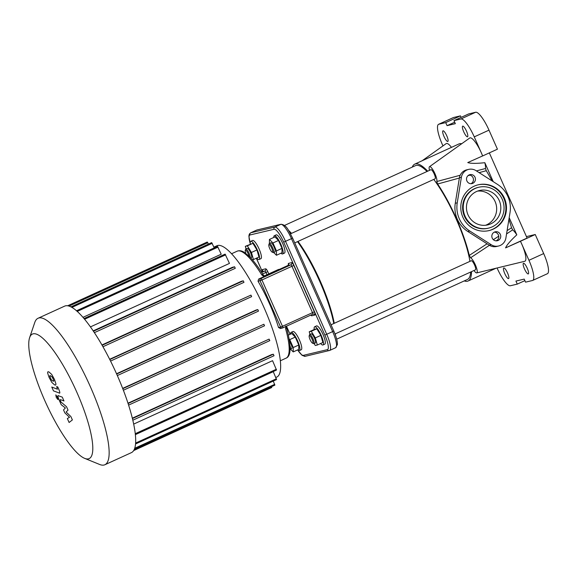 <?xml version="1.0" encoding="UTF-8"?>
<svg xmlns="http://www.w3.org/2000/svg" width="577" height="577" viewBox="0 0 577 577"><rect width="100%" height="100%" fill="white"/><g stroke="black" fill="none" stroke-linecap="round" stroke-linejoin="round"><path stroke-width="0.87" d="M422.075 160.788L446.151 143.623A17.728 4.227 65.5 0 1 451.466 147.366M520.44 241.265L521.774 244.107A17.728 4.227 65.5 0 0 520.44 241.265L505.582 247.894C506.671 245.124 510.407 240.775 516.797 234.839A17.728 4.227 65.5 0 0 512.679 229.855L506.556 233.937M473.998 270.505A8.345 1.991 -114.5 0 0 476.746 272.907A8.345 1.991 -114.5 0 0 475.736 265.752A8.345 1.991 -114.5 0 0 470.572 257.782L489.426 245.297M496.155 240.84L497.605 239.881M528.95 260.292A20.859 4.977 65.5 0 1 532.686 280.436L547.422 273.707A20.859 4.977 -114.5 0 0 543.685 253.563L528.95 260.292L521.774 244.107A17.728 4.227 65.5 0 1 524.767 261.287L476.746 272.907M476.429 170.915L485.488 168.506A17.728 4.227 65.5 0 0 484.831 162.7C476.213 163.616 470.529 163.572 467.767 162.563L482.632 155.934A17.728 4.227 65.5 0 0 481.427 153.056L482.632 155.934M460.179 175.264L436.775 181.524A8.345 1.991 -114.5 0 0 434.402 172.509A8.345 1.991 -114.5 0 0 429.483 166.703L469.707 138.026A17.728 4.227 65.5 0 1 481.427 153.056L474.251 136.872L488.993 130.142A20.859 4.977 -114.5 0 0 475.621 112.263L468.726 113.9L453.984 120.636L460.886 118.992A20.859 4.977 65.5 0 1 474.251 136.872M429.483 166.703A8.345 1.991 -114.5 0 0 429.497 170.352M532.686 280.436A20.859 4.977 65.5 0 1 532.463 280.509L525.56 282.153L524.212 279.102L515.932 281.071L517.28 284.115L510.385 285.752A20.859 4.977 65.5 0 1 497.064 267.995M504.781 273.613A5.842 1.392 65.5 0 1 503.735 267.973A5.842 1.392 65.5 0 1 507.428 272.705A5.842 1.392 65.5 0 1 508.589 278.597A5.842 1.392 65.5 0 1 504.781 273.613M524.493 268.932A5.842 1.392 65.5 0 1 523.447 263.292A5.842 1.392 65.5 0 1 527.14 268.024A5.842 1.392 65.5 0 1 528.301 273.916A5.842 1.392 65.5 0 1 524.493 268.932M412.274 167.099A64.235 15.319 65.5 0 1 414.733 164.135A64.235 15.319 65.5 0 1 427.68 171.181M414.733 164.135L458.953 143.947A64.235 15.319 65.5 0 1 461.723 143.716M485.488 168.506L486.26 170.713A64.235 15.319 65.5 0 1 492.102 180.933M436.775 181.524L437.64 184.005L459.371 178.041M467.99 175.675L469.974 175.134M479.134 172.638L486.26 170.713M437.64 184.005A64.235 15.319 65.5 0 1 469.281 255.409L470.572 257.782M508.914 219.411A64.235 15.319 65.5 0 1 511.532 227.742L507.082 230.677M498.737 236.166L493.371 239.686M487.075 243.797L469.281 255.409M442.956 145.902L442.321 144.452A20.859 4.977 65.5 0 1 438.585 124.315A20.859 4.977 65.5 0 1 438.808 124.235L445.704 122.598L447.06 125.649L455.34 123.68L453.984 120.636M444.009 136.475A5.842 1.392 65.5 0 1 442.963 130.835A5.842 1.392 65.5 0 1 446.656 135.566A5.842 1.392 65.5 0 1 447.817 141.459A5.842 1.392 65.5 0 1 444.009 136.475M463.728 131.794A5.842 1.392 65.5 0 1 462.682 126.154A5.842 1.392 65.5 0 1 466.375 130.885A5.842 1.392 65.5 0 1 467.529 136.778A5.842 1.392 65.5 0 1 463.728 131.794M471.524 271.637A64.235 15.319 65.5 0 1 468.098 280.999A64.235 15.319 65.5 0 1 464.254 280.92M484.831 162.7L493.227 181.654M511.532 227.742L512.679 229.855M509.195 217.68L516.797 234.839M454.69 122.216L447.06 125.649M489.339 152.883L527.089 238.07L505.582 247.894M524.89 280.638L517.28 284.115M543.685 253.563L535.247 234.514L520.504 241.244M535.247 234.514L526.44 236.606M461.117 117.376L460.446 115.869L453.544 117.506A20.859 4.977 -114.5 0 0 453.32 117.585L438.585 124.315M477.511 191.11A17.685 17.159 -103.4 0 1 496.04 204.157A17.685 17.159 -103.4 0 1 486.649 224.828A17.685 17.159 -103.4 0 1 485.618 225.261M460.446 115.869L445.704 122.598M488.993 130.142L497.432 149.183L482.697 155.92M478.773 187.244L478.182 187.381A21.024 20.39 76.6 0 0 474.532 188.636A21.024 20.39 76.6 0 0 463.749 214.464A21.024 20.39 76.6 0 0 487.897 228.29L488.488 228.146A21.024 20.39 76.6 0 0 503.476 202.981A21.024 20.39 76.6 0 0 478.773 187.244A21.024 20.39 76.6 0 0 475.123 188.499A21.024 20.39 76.6 0 0 464.341 214.319A21.024 20.39 76.6 0 0 488.488 228.146M488.777 230.649A23.527 22.82 76.6 0 0 505.243 202.563A23.527 22.82 76.6 0 0 477.9 184.878M474.114 186.212A23.527 22.82 -103.4 0 1 478.196 184.806A23.527 22.82 -103.4 0 1 505.834 202.419A23.527 22.82 -103.4 0 1 489.072 230.584A23.527 22.82 -103.4 0 1 462.047 215.113A23.527 22.82 -103.4 0 1 474.114 186.212M510.018 212.574L505.892 238.041A10.011 9.708 -103.4 0 1 491.236 244.727L469.721 230.973A27.53 26.708 -103.4 0 1 457.244 202.815L461.376 177.348A10.011 9.708 -103.4 0 1 476.032 170.662L497.54 184.416A27.53 26.708 -103.4 0 1 510.018 212.574M494.439 232.077A4.587 4.45 -103.4 0 1 500.627 235.236A4.587 4.45 -103.4 0 1 497.352 240.732A4.587 4.45 -103.4 0 1 494.439 232.077M469.115 174.932A4.587 4.45 -103.4 0 1 475.304 178.098A4.587 4.45 -103.4 0 1 472.029 183.587A4.587 4.45 -103.4 0 1 469.115 174.932M476.472 191.542A17.685 17.159 -103.4 0 1 479.545 190.489A17.685 17.159 -103.4 0 1 500.324 203.731A17.685 17.159 -103.4 0 1 487.716 224.9A17.685 17.159 -103.4 0 1 467.406 213.266A17.685 17.159 -103.4 0 1 476.472 191.542M471.02 183.702A4.587 4.45 76.6 0 0 468.957 175.011M496.343 240.847A4.587 4.45 76.6 0 0 494.273 232.156M468.661 169.386L466.685 169.854A10.011 9.708 76.6 0 0 459.407 177.817L455.275 203.284A27.53 26.708 76.6 0 0 467.752 231.442L489.267 245.196A10.011 9.708 76.6 0 0 496.638 246.473L498.607 246.004M58.479 395.692C57.563 395.281 57.722 396.594 58.962 399.623L61.227 404.722L65.403 407.989L63.52 409.894L64.855 412.901L69.528 417.308L67.343 418.527L69.103 422.494L72.377 419.926L70.884 416.558L66.117 412.043L68.028 410.103L66.535 406.742L60.931 401.953L60.397 400.755L60.275 399.572L63.982 400.979L62.28 397.135L58.133 395.678M49.694 376.139L51.281 379.716L52.961 381.101L53.863 380.712L52.276 377.134L50.588 375.742L49.694 376.139L49.853 375.62M53.711 381.224L53.863 380.712M51.829 382.407L54.664 384.946L55.68 385.09L55.969 384.001L54.505 379.486L51.728 374.437L48.879 371.898L47.884 371.761L47.595 372.85L49.067 377.394L51.829 382.407M59.229 393.103C60.152 393.521 59.994 392.223 58.753 389.186L57.787 386.994L56.661 386.561L57.44 389.223L51.771 387.037L53.481 390.881L59.582 393.117M55.825 394.884L56.257 397.365L57.895 399.558L57.462 397.077L55.796 394.899M275.849 377.502L276.845 377.048A72.161 17.209 -114.5 0 0 263.927 307.361A72.161 17.209 -114.5 0 0 216.894 245.773L213.916 247.136M82.929 317.357L221.215 254.212L217.522 246.386L76.474 310.801M90.409 326.907L229.458 263.408L225.117 254.118L83.975 318.576M235.279 268.305L94.354 332.662L235.279 268.305L234.594 266.783L232.38 267.31L93.164 330.888M243.97 282.348L102.937 346.748L243.97 282.348L243.285 280.826L241.446 281.259L101.927 344.974M251.637 296.628L110.539 361.065L251.637 296.628L250.952 295.107L109.644 359.276M258.482 311.111L117.34 375.562L258.482 311.111L257.796 309.589L256.217 309.964L116.54 373.745M122.786 388.674L263.862 324.252L122.67 388.386M128.108 403.503L269.113 339.11L128.007 403.186M132.458 418.541L273.339 354.206L271.471 354.653L132.364 418.174M135.393 434.495L276.513 370.052L272.56 360.675L133.72 424.081M135.595 443.951L276.563 379.579L273.267 371.66L135.407 434.618M70.899 306.906L211.68 242.614L214.247 247.886M68.988 306.12L207.792 242.729L208.405 244.107M207.792 242.729L207.251 242.015L67.596 305.796M133.705 450.572L271.753 387.528L271.572 386.648M134.376 449.295L274.861 385.147L273.274 381.08M263.862 324.252L264.54 325.774L123.384 390.232M269.113 339.11L269.798 340.632L128.621 405.097L269.791 340.632M84.704 458.383L99.59 464.449A80.499 19.2 -114.5 0 0 104.906 464.737L131.455 452.613A80.499 19.2 -114.5 0 0 115.479 371.408A80.499 19.2 -114.5 0 0 64.574 306.163L38.024 318.28A80.499 19.2 -114.5 0 0 34.764 322.485L29.6 337.711A68.425 16.322 65.5 0 1 75.645 389.598A68.425 16.322 65.5 0 1 84.704 458.383A68.425 16.322 65.5 0 1 44.631 400.222A68.425 16.322 65.5 0 1 29.6 337.711M273.339 354.206L274.01 355.735L132.854 420.193L274.025 355.728M104.906 464.737A80.499 19.2 -114.5 0 0 88.937 383.532A80.499 19.2 -114.5 0 0 38.024 318.28M334.256 323.315A65.071 15.521 -114.5 0 0 320.314 281.237A65.071 15.521 -114.5 0 0 298.013 241.402M291.515 233.368A65.071 15.521 -114.5 0 0 288.428 230.259M335.425 335.1A65.071 15.521 -114.5 0 0 335.432 333.787M297.516 241.633A65.901 15.723 65.5 0 1 319.781 281.526A65.901 15.723 65.5 0 1 333.78 323.538M276.888 225.254A65.901 15.723 65.5 0 1 278.229 224.936M289.308 231.68A65.901 15.723 65.5 0 1 291.075 233.57M285.853 325.991L285.608 328.782A58.811 14.028 65.5 0 1 286.069 358.158L280.372 360.762M280.501 328.436L278.547 327.541A58.811 14.028 65.5 0 0 258.02 281.215L258.626 279.066L263.977 276.621L261.706 274.84A1.666 0.75 -31.6 0 1 263.126 274.811L263.126 274.811C258.179 266.79 253.534 260.631 249.177 256.325L244.107 252.25C241.684 250.707 239.383 250.346 237.212 251.168A58.811 14.028 65.5 0 1 261.706 274.84M286.069 358.158C291.241 356.197 291.392 346.02 286.538 327.642L286.538 327.642A1.666 0.88 164.2 0 1 285.608 328.782M263.977 276.621L265.456 275.864C264.699 276.131 263.927 275.777 263.126 274.811M264.518 275.835L278.302 269.546A25.027 5.972 65.5 0 1 279.275 269.437M310.087 339.644A4.169 0.995 65.5 0 1 309.171 335.828A4.169 0.995 65.5 0 1 311.977 338.995A4.169 0.995 65.5 0 1 312.525 343.185A4.169 0.995 65.5 0 1 310.087 339.644M312.525 343.185L313.556 343.603A5.005 1.197 -114.5 0 0 313.888 343.625A5.005 1.197 -114.5 0 0 312.893 338.576A5.005 1.197 -114.5 0 0 309.726 334.516A5.005 1.197 -114.5 0 0 309.524 334.775L309.171 335.828M309.726 334.516L311.205 333.845A5.005 1.197 65.5 0 1 314.371 337.898A5.005 1.197 65.5 0 1 315.359 342.947L313.888 343.625M309.964 334.408L309.222 331.782L311.27 331.299L315.33 337.913L317.343 345.01L315.294 345.5L314.09 343.531M311.27 331.299L316.795 328.775L314.746 329.258L309.222 331.782M316.795 328.775L320.855 335.388L315.33 337.913M320.855 335.388L322.875 342.486L317.343 345.01M314.22 329.503A10.011 2.387 65.5 0 1 314.653 326.77L316.492 325.926A10.011 2.387 65.5 0 1 322.824 334.04A10.011 2.387 65.5 0 1 324.808 344.137L322.969 344.981A10.011 2.387 65.5 0 1 320.624 343.517M314.653 326.77A10.011 2.387 65.5 0 1 320.978 334.884A10.011 2.387 65.5 0 1 322.969 344.981M335.013 333.975L475.448 269.841A5.005 1.197 -114.5 0 0 474.453 264.793A5.005 1.197 -114.5 0 0 471.294 260.739L331.025 324.793M273.779 237.45A10.011 2.387 65.5 0 1 274.306 235.726L276.145 234.882A10.011 2.387 65.5 0 1 282.478 242.996A10.011 2.387 65.5 0 1 284.461 253.094L282.622 253.938A10.011 2.387 65.5 0 1 282.514 253.974A10.011 2.387 65.5 0 1 280.97 253.202M272.416 252.171A4.169 0.995 65.5 0 1 272.185 252.142A4.169 0.995 65.5 0 1 269.82 248.774A4.169 0.995 65.5 0 1 268.824 244.785A4.169 0.995 65.5 0 1 271.45 247.569A4.169 0.995 65.5 0 1 272.416 252.171M272.185 252.142L273.209 252.56A5.005 1.197 -114.5 0 0 273.491 252.596A5.005 1.197 -114.5 0 0 273.541 252.582A5.005 1.197 -114.5 0 0 272.546 247.533A5.005 1.197 -114.5 0 0 269.38 243.472A5.005 1.197 -114.5 0 0 269.178 243.732L268.824 244.785M269.38 243.472L270.858 242.802A5.005 1.197 65.5 0 1 274.025 246.855A5.005 1.197 65.5 0 1 275.013 251.904A5.005 1.197 65.5 0 1 274.962 251.925M269.409 243.458L269.43 239.433L274.955 236.909L278.482 240.45L281.994 248.37L276.462 250.887L276.448 255.272L273.693 252.51M281.994 248.37L281.973 252.748L276.448 255.272M269.43 239.433L272.957 242.975L276.462 250.887M278.482 240.45L272.957 242.975M274.306 235.726A10.011 2.387 65.5 0 1 280.638 243.84A10.011 2.387 65.5 0 1 282.622 253.938M294.739 242.903L435.101 178.798A5.005 1.197 -114.5 0 0 434.113 173.749A5.005 1.197 -114.5 0 0 430.947 169.696L290.519 233.822M250.317 244.049A10.011 2.387 65.5 0 1 250.75 241.316L252.589 240.479A10.011 2.387 65.5 0 1 259.116 249.019A10.011 2.387 65.5 0 1 260.905 258.691L259.066 259.527A10.011 2.387 65.5 0 1 256.722 258.063M245.874 253.447A4.169 0.995 65.5 0 1 245.268 250.382A4.169 0.995 65.5 0 1 248.153 253.721A4.169 0.995 65.5 0 1 248.99 256.138M250.252 257.407A5.005 1.197 -114.5 0 0 249.091 253.339A5.005 1.197 -114.5 0 0 245.824 249.069A5.005 1.197 -114.5 0 0 245.622 249.329L245.268 250.382M245.824 249.069L247.302 248.398A5.005 1.197 65.5 0 1 250.562 252.668A5.005 1.197 65.5 0 1 251.457 257.501L250.678 257.861M246.062 248.961L245.319 246.336L252.892 243.321L247.367 245.845L251.428 252.459L253.44 259.563L252.423 259.801M252.892 243.321L256.953 249.935L251.428 252.459M256.953 249.935L258.972 257.039L253.44 259.563M245.319 246.336L247.367 245.845M250.75 241.316A10.011 2.387 65.5 0 1 257.27 249.863A10.011 2.387 65.5 0 1 259.066 259.527M290.563 334.09A10.011 2.387 65.5 0 1 291.096 332.366L292.936 331.523A10.011 2.387 65.5 0 1 293.044 331.486A10.011 2.387 65.5 0 1 299.362 339.853A10.011 2.387 65.5 0 1 301.252 349.734L299.413 350.578A10.011 2.387 65.5 0 1 297.761 349.842M290.072 349.222A5.005 1.197 -114.5 0 0 290.332 349.222A5.005 1.197 -114.5 0 0 290.022 345.861M289.524 341.13A5.005 1.197 65.5 0 1 291.673 345.746A5.005 1.197 65.5 0 1 291.803 348.544L290.332 349.222M289.192 339.06L289.748 339.615L295.273 337.091L291.746 333.549L288.406 335.071M289.748 339.615L293.253 347.527L293.231 351.912L290.483 349.15M295.273 337.091L298.778 345.003L293.253 347.527M298.778 345.003L298.763 349.388L293.231 351.912M291.096 332.366A10.011 2.387 65.5 0 1 291.197 332.323A10.011 2.387 65.5 0 1 297.523 340.69A10.011 2.387 65.5 0 1 299.413 350.578M336.694 339.175L467.406 279.477A62.568 14.923 -114.5 0 0 470.681 272.019M469.923 261.359A62.568 14.923 -114.5 0 0 433.767 179.411M427.038 171.477A62.568 14.923 -114.5 0 0 415.426 165.657L284.49 225.448M438.808 124.235L453.544 117.506M475.621 112.263L460.886 118.992M461.376 177.348L459.407 177.817M457.244 202.815L455.275 203.284M469.721 230.973L467.752 231.442M491.236 244.727L489.267 245.196M116.669 374.033L257.796 309.589M109.789 359.572L250.952 295.107M102.107 345.298L243.285 280.826M93.416 331.256L234.594 266.783M84.552 319.269L225.657 254.832M77.188 311.436L218.063 247.1M71.865 307.426L212.228 243.321M134.333 449.411L271.608 386.727M134.773 448.242L274.717 384.34M135.667 443.049L276.412 378.772M135.306 433.666L276.361 369.251M265.752 275.763L265.139 275.907M268.774 273.895L267.793 271.673A3.339 0.793 -114.5 0 0 265.651 268.817L262.499 269.567A1.666 1.616 -103.4 0 1 261.698 271.76A1.666 0.397 65.5 0 0 261.684 271.767A1.666 0.397 65.5 0 1 261.684 271.767L264.85 271.01L261.662 272.474M262.6 273.96L265.925 272.445L266.942 274.731M265.651 268.817A1.666 1.616 76.6 0 1 264.85 271.01A1.666 0.397 65.5 0 1 265.925 272.445L267.793 271.673M258.626 279.066L260.869 278.532L290.873 264.829A1.666 1.616 76.6 0 0 291.673 262.636L288.522 263.386A1.666 1.616 -103.4 0 1 287.721 265.579L290.873 264.829A1.666 0.397 65.5 0 1 291.94 266.264L261.936 279.968A1.666 0.397 -114.5 0 0 260.869 278.532A1.666 1.616 76.6 0 0 260.068 280.732L261.936 279.968L282.463 326.286L314.342 311.818L293.816 265.492L291.94 266.264L312.474 312.583A1.666 0.397 65.5 0 1 312.77 314.191A1.666 0.397 65.5 0 1 312.748 314.198L282.78 327.887A1.666 0.397 -114.5 0 0 282.463 326.286L280.595 327.051A1.666 1.616 76.6 0 0 282.744 327.902A1.666 0.397 -114.5 0 0 282.766 327.895A1.666 1.666 0 0 1 282.456 328.003L280.213 328.537M293.816 265.492A3.339 0.793 -114.5 0 0 291.673 262.636M311.01 314.999A1.666 1.616 -103.4 0 1 311.746 315.799L314.898 315.049A1.666 1.616 76.6 0 0 312.784 314.184L282.766 327.895M314.898 315.049A3.339 0.793 -114.5 0 0 314.342 311.818M258.02 281.215L260.068 280.732L280.595 327.051L278.547 327.541M287.685 265.593A1.666 0.397 65.5 0 1 287.699 265.586A1.666 0.397 65.5 0 1 287.721 265.579L265.11 275.907L287.699 265.586L288.522 264.764M288.522 263.386A3.339 0.793 -114.5 0 0 288.442 264.814M310.823 315.085A3.339 0.793 -114.5 0 0 311.746 315.799M250.252 243.516A15.016 3.585 65.5 0 1 250 234.976L274.053 229.264A15.016 3.585 65.5 0 1 283.675 242.131L324.865 335.086A15.016 3.585 65.5 0 1 327.397 349.64L303.343 355.353A15.016 3.585 65.5 0 1 297.653 349.893M290.094 334.299L286.581 326.373M262.203 271.363L256.383 258.222M262.499 269.567A3.339 0.793 -114.5 0 0 262.42 270.988M333.737 331.032L332.662 331.609A16.683 3.981 65.5 0 1 335.648 347.722L329.727 350.427A16.683 3.981 -114.5 0 0 326.733 334.314L285.543 241.366A16.683 3.981 -114.5 0 0 274.854 227.064A1.666 1.616 76.6 0 0 274.053 229.264M292.553 238.085L291.472 238.662L332.662 331.609L324.865 335.086M257.017 229.971L256.549 230.136A16.683 3.981 65.5 0 1 256.729 230.072A1.666 1.616 76.6 0 1 257.017 229.971L281.064 224.258A1.666 1.616 76.6 0 0 280.775 224.359A16.683 3.981 65.5 0 1 291.472 238.662L283.675 242.131M250.288 243.833L248.867 236.029L249.358 234.067L250.627 232.841A16.683 3.981 -114.5 0 1 250.8 232.776L256.729 230.072L280.775 224.359L274.854 227.064L250.8 232.776A1.666 1.616 76.6 0 0 250 234.976M329.546 350.491A16.683 3.981 -114.5 0 0 329.727 350.427L305.204 356.305A1.666 1.616 76.6 0 1 303.343 355.353M327.397 349.64A1.666 1.616 76.6 0 0 329.258 350.592M496.025 268.24L468.098 280.999M264.547 325.767L123.391 390.232M237.212 251.168L231.514 253.772M286.538 327.642L286.697 326.099M261.684 271.767L262.499 270.945M281.064 224.258C287 224.987 288.767 231.146 292.604 238.077L333.794 331.025C336.268 336.665 337.473 341.173 337.408 344.534L335.648 347.722M290.051 334.321L286.56 326.445M262.174 271.406L256.339 258.236M297.595 349.922L302.146 355.41L305.204 356.305M256.549 230.136L250.627 232.841M275.013 251.904L273.541 252.582"/></g></svg>
